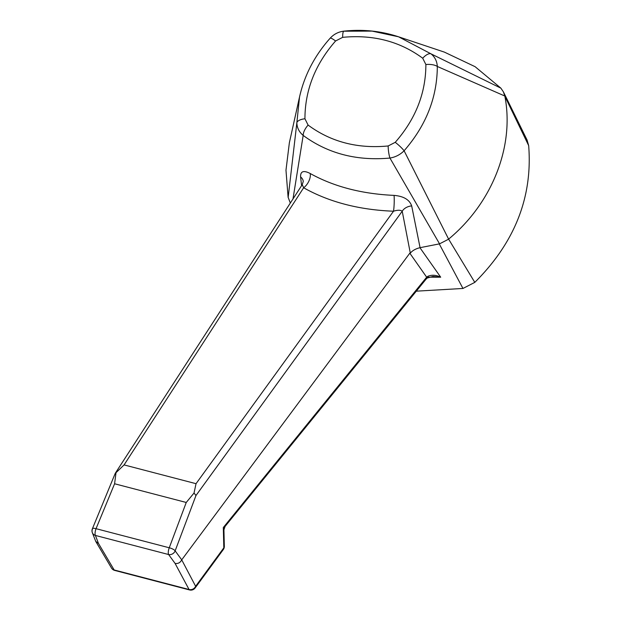 <?xml version="1.0" encoding="UTF-8"?>
<svg xmlns="http://www.w3.org/2000/svg" width="621" height="621" viewBox="0 0 621 621"><rect width="100%" height="100%" fill="white"/><g stroke="black" fill="none" stroke-linecap="round" stroke-linejoin="round"><path stroke-width="0.93" d="M301.581 185.663L300.595 176.923C300.37 171.233 303.568 170.092 310.205 173.507C333.803 186.626 361.756 193.923 394.063 195.39C403.603 196.189 409.48 199.698 411.684 205.908L420.075 247.67L439.552 243.843L389.941 158.052C356.749 161.095 327.834 153.55 303.18 135.417L293.011 198.829M504.819 96.022L437.316 66.463C437.168 97.388 426.099 125.489 404.108 150.771L448.61 239.116C492.189 203.098 514.599 146.214 504.873 96.286L503.406 91.869L527.05 139.958L528.665 145.601L504.873 96.286M300.595 176.923A10.503 7.863 -6.7 0 1 303.273 181.394L302.233 184.67L115.258 473.311L116.018 472.682L114.59 483.767L96.045 528.681L169.254 547.776L186.246 502.467L194.031 493.027L195.98 495.519L175.145 550.85L181.72 559.847L195.623 586.286L223.816 547.846L223.312 527.516L426.666 277.191L409.806 253.182L410.318 253.174L402.222 211.225A10.503 7.662 169 0 1 411.684 205.908M181.72 559.847L409.806 253.182M195.98 495.519L402.222 211.225C400.452 209.937 397.549 209.937 393.52 211.218C359.07 209.882 329.114 202.066 303.638 187.775L302.489 185.205M394.063 195.39A10.503 1.126 -88.1 0 1 393.52 211.218L196.034 483.689L124.084 464.912L303.638 187.775A10.503 5.682 119.7 0 0 310.205 173.507M420.075 247.67L419.92 247.686C415.496 248.842 412.29 250.674 410.318 253.174M290.302 202.982L288.105 197.245L285.978 170.216L289.363 142.76L299.516 97.047C304.399 75.296 314.606 55.68 330.147 38.215A10.503 1.739 41.9 0 1 335.581 40.986C315.204 64.235 304.996 90.161 304.934 118.774L308.101 125.085A10.503 4.549 127.3 0 0 303.18 135.417C299.12 132.017 297.017 127.81 296.854 122.787L299.516 97.055M288.152 197.501L296.854 122.787A10.503 4.378 179.3 0 1 304.934 118.774M395.235 142.325A10.503 1.739 41.9 0 1 404.108 150.771C400.126 154.73 395.398 157.16 389.941 158.052A10.503 2.127 83.9 0 1 388.156 145.966L395.235 142.325C415.604 119.077 425.82 93.15 425.882 64.537L422.715 58.227C399.893 41.382 373.213 34.419 342.66 37.345L335.581 40.986M439.552 243.843L448.385 239.302M344.228 31.205L372.057 31.104L398.55 36.794L430.99 53.833L500.875 88.151L475.112 66.695L444.349 52.102L398.55 36.794C381.139 31.027 362.936 29.14 343.933 31.135A10.503 2.127 83.9 0 0 342.66 37.345M416.233 291.171L462.955 288.462L439.272 243.921M419.92 247.686L440.7 277.191L428.653 277.183M448.61 239.116L474.793 282.376C514.817 242.547 532.771 196.95 528.665 145.601M225.074 526.429L223.312 527.516L223.925 529.822L225.074 526.429L426.006 279.233A5.255 3.811 -140.7 0 0 426.666 277.191L428.04 276.213C432.014 274.684 436.229 275.01 440.7 277.191L432.907 276.461M474.793 282.376L462.955 288.462M432.938 276.461L427.155 278.061A5.255 3.47 -130.5 0 0 428.04 276.213M189.568 589.95A5.255 5.255 0 0 0 195.126 587.971A5.255 3.579 -143.7 0 0 195.623 586.286A5.255 4.681 151.8 0 1 189.063 589.508L114.163 569.969A5.255 1.793 -75.4 0 0 114.668 570.412L189.568 589.95A5.255 1.793 -75.4 0 1 189.063 589.508L175.083 563.426L168.625 554.537A5.255 4.479 -36 0 0 175.145 550.85A5.255 1.684 -159.8 0 0 169.254 547.776A5.255 1.793 104.6 0 0 168.625 554.537L95.409 535.442L98.475 543.437L114.163 569.969A5.255 4.626 -30.6 0 1 111.477 568.005A5.255 5.255 0 0 0 114.668 570.412M223.312 549.546A5.255 5.255 0 0 0 224.328 546.309A5.255 3.4 178.6 0 1 223.816 547.846A5.255 3.579 36.3 0 1 223.312 549.546L195.126 587.971M500.875 88.151L503.406 91.869M422.715 58.227A10.503 4.549 127.3 0 1 430.99 53.833C434.886 56.969 436.998 61.176 437.316 66.463A10.503 4.378 179.3 0 0 425.882 64.537M92.413 529.263A5.255 4.797 -21 0 0 92.335 532.678L95.735 541.396L98.475 543.437M115.258 473.311L92.389 528.766A5.255 5.255 0 0 0 92.335 532.678L92.335 532.678A5.255 4.797 -21 0 0 95.409 535.442A5.255 1.793 -75.4 0 1 96.045 528.681A5.255 1.607 -157.3 0 0 92.389 528.766M181.588 560.08C180.168 562.742 178.002 563.86 175.083 563.426M116.018 472.682L124.084 464.912M194.031 493.027L196.034 483.689M308.101 125.085C330.869 141.922 357.549 148.877 388.156 145.966M186.246 502.467L114.59 483.767M427.155 278.061L426.006 279.233M223.925 529.822L224.328 546.309M330.147 38.215C333.873 34.155 338.468 31.795 343.933 31.135M111.477 568.005L95.735 541.396"/></g></svg>
